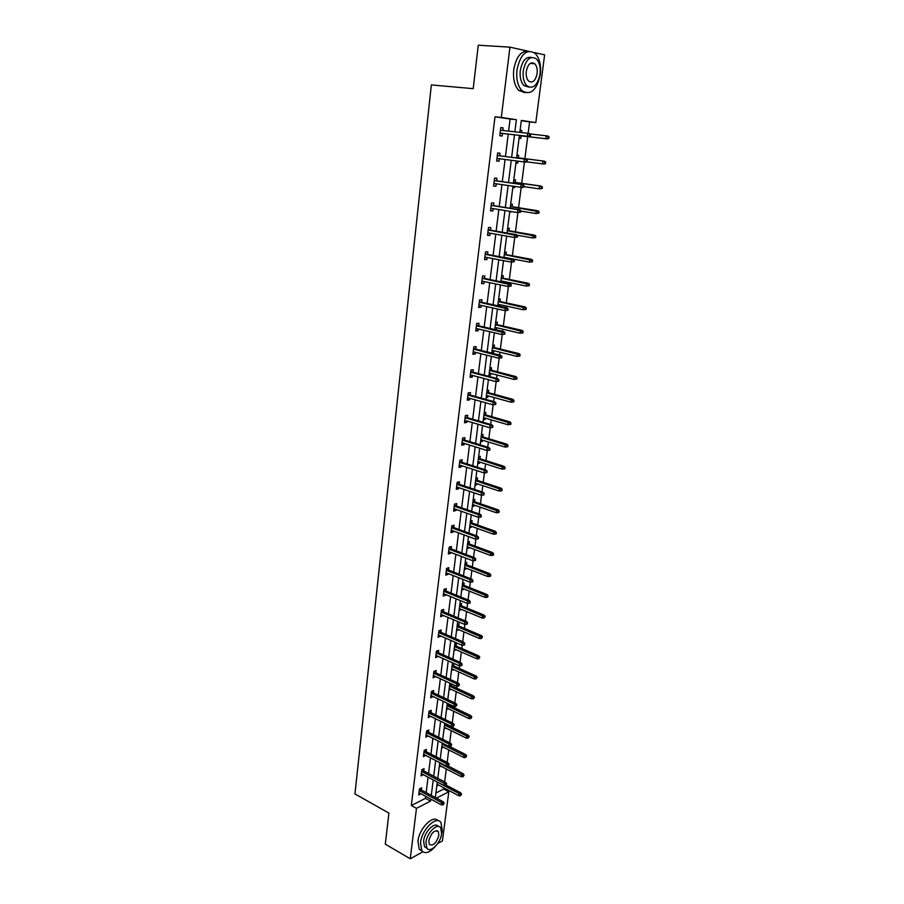 <?xml version="1.0" encoding="UTF-8"?>
<svg xmlns="http://www.w3.org/2000/svg" width="904" height="904" viewBox="0 0 904 904"><rect width="100%" height="100%" fill="white"/><g stroke="black" fill="none" stroke-linecap="round" stroke-linejoin="round"><path stroke-width="1.36" d="M534.117 52.534L544.615 54.861L535.812 122.571L521.325 120.424L519.811 132.38M528.128 133.317L529.597 121.916L535.812 122.571M435.92 793.034L443.717 789.079L443.875 787.847M444.644 781.915L446.305 768.965M447.152 762.434L448.757 749.913M449.683 742.783L451.232 730.692M451.695 727.076L451.774 726.5M452.237 722.951L453.729 711.29M454.192 707.696L454.35 706.453M454.814 702.928L456.249 691.707M456.712 688.136L456.961 686.226M457.413 682.723L458.791 671.954M459.255 668.406L459.582 665.807M460.034 662.316L461.368 652.01M461.82 648.484L462.238 645.185M462.69 641.727L463.955 631.885M464.407 628.382L464.916 624.37M465.368 620.935L466.566 611.579M467.018 608.087L467.628 603.364M468.069 599.94L469.21 591.069M469.651 587.611L470.351 582.142M470.792 578.752L471.865 570.379M472.317 566.944L473.108 560.717M473.549 557.35L474.555 549.485M474.995 546.072L475.899 539.089M476.329 535.744L477.278 528.399M477.707 525.009L478.713 517.246M479.143 513.924L480.013 507.11M480.442 503.754L481.549 495.189M481.979 491.889L482.781 485.617M483.211 482.284L484.42 472.916M484.838 469.639L485.572 463.921M486.002 460.611L487.312 450.418M487.731 447.175L488.397 442.011M488.815 438.734L490.239 427.694M490.646 424.473L491.245 419.885M491.663 416.631L493.188 404.743M493.607 401.557L494.115 397.557M494.533 394.325L496.172 381.556M496.578 378.403L497.019 374.99M497.437 371.804L499.189 358.142M499.596 355.012L499.957 352.21M500.364 349.046L502.228 334.503M502.635 331.384L502.918 329.214M503.313 326.073L505.302 310.614M505.709 307.518L505.901 305.981M506.308 302.874L508.41 286.489M508.805 283.404L508.929 282.511M509.325 279.438L511.551 262.103M512.365 255.775L514.726 237.469M515.449 231.865L517.924 212.576M518.557 207.717L521.167 187.422M521.698 183.32L524.433 161.997M524.862 158.675L527.699 136.662M443.717 789.079L448.802 791.78L442.418 840.912L437.705 843.534M422.857 851.794L410.258 858.8L416.462 808.345L430.564 801.125L430.812 799.125M508.613 131.114L510.116 119.034L494.996 116.797L501.302 117.452L509.935 47.155L478.261 45.2L473.21 88.648L431.344 84.931L354.944 793.915L388.912 813.103L385.296 844.155L410.258 858.8M509.935 47.155L527.077 50.963M423.773 770.942L424.055 768.682L421.818 769.745L421.061 775.903L423.309 774.683M428.552 732.24L428.835 729.957L426.586 730.952L425.818 737.212L428.089 735.935M433.411 692.814L433.705 690.509L431.445 691.424L430.666 697.809L432.959 696.464M438.372 652.654L438.666 650.326L436.395 651.174L435.592 657.671L437.931 656.27M443.423 611.737L443.717 609.398L441.434 610.155L440.621 616.777L442.983 615.308M448.576 570.051L448.859 567.678L446.576 568.356L445.751 575.102L448.034 574.413L448.135 573.565M453.819 527.552L454.113 525.167L451.819 525.755L450.972 532.637L453.266 532.027L453.39 531.021M459.164 484.239L459.458 481.821L457.153 482.318L456.294 489.335L458.599 488.827L458.746 487.651M464.611 440.078L464.916 437.638L462.599 438.033L461.718 445.186L464.034 444.779L464.204 443.423M470.17 395.037L470.475 392.573L468.148 392.878L467.255 400.167L469.583 399.862L469.764 398.325M475.843 349.102L476.148 346.616L473.82 346.808L472.905 354.255L475.233 354.04L475.447 352.334M481.629 302.241L481.945 299.732L479.595 299.812L478.657 307.405L481.007 307.303L481.244 305.405M487.538 254.419L487.844 251.888L485.493 251.854L484.533 259.606L486.894 259.617L487.154 257.516M493.561 205.615L493.878 203.061L491.505 202.914L490.533 210.824L492.906 210.948L493.188 208.643M499.709 155.804L500.025 153.217L497.652 152.945L496.658 161.025L499.031 161.274L499.347 158.742M494.996 116.797L411.32 805.52L425.445 798.356L425.694 796.356M426.157 792.593L428.078 777.191M428.541 773.451L430.485 757.868M430.948 754.139L432.926 738.353M433.378 734.647L435.378 718.669M435.83 714.974L437.852 698.792M438.304 695.131L440.35 678.734M440.802 675.085L442.881 658.485M443.333 654.869L445.423 638.043M445.875 634.45L448 617.421M448.44 613.839L450.587 596.583M451.039 593.035L453.209 575.565M453.65 572.04L455.853 554.333M456.294 550.83L458.531 532.897M458.961 529.428L461.232 511.257M461.661 507.811L463.955 489.403M464.373 485.99L466.701 467.345M467.131 463.955L469.481 445.062M469.899 441.694L472.283 422.552M472.702 419.219L475.12 399.828M475.527 396.528L477.979 376.878M478.385 373.601L480.871 353.69M481.278 350.447L483.787 330.276M484.182 327.067L486.736 306.614M487.132 303.439L489.719 282.715M490.104 279.585L492.725 258.578M493.109 255.482L495.765 234.192M496.149 231.119L498.838 209.547M499.211 206.519L501.935 184.653M502.308 181.659L505.076 159.488M505.449 156.539L508.24 134.097M500.759 127.633L503.155 127.905L500.771 127.577L499.765 135.736L502.149 136.041L502.466 133.442M503.155 127.905L502.839 130.47M496.612 180.845L496.94 178.269L494.567 178.065L493.584 186.054L495.946 186.235L496.251 183.817M490.533 230.147L490.849 227.593L488.488 227.514L487.516 235.345L489.878 235.413L490.149 233.198M484.567 278.455L484.883 275.923L482.533 275.957L481.583 283.63L483.934 283.585L484.182 281.573M478.724 325.79L479.03 323.293L476.69 323.429L475.764 330.954L478.103 330.796L478.329 328.977M472.995 372.177L473.3 369.713L470.973 369.962L470.069 377.33L472.396 377.058L472.6 375.442M467.379 417.671L467.684 415.218L465.368 415.569L464.475 422.789L466.792 422.428L466.972 420.993M461.876 462.26L462.181 459.842L459.865 460.283L458.995 467.368L461.3 466.905L461.458 465.639M456.475 506.003L456.769 503.596L454.475 504.138L453.616 511.088L455.921 510.534L456.057 509.438M451.186 548.897L451.48 546.524L449.186 547.157L448.35 553.971L450.633 553.327L450.746 552.389M445.988 590.99L446.271 588.64L444 589.351L443.175 596.041L445.457 595.307L445.548 594.527M440.892 632.291L441.175 629.952L438.903 630.755L438.101 637.32L440.44 635.885M435.886 672.825L436.169 670.508L433.909 671.389L433.118 677.83L435.434 676.463M430.971 712.612L431.253 710.318L429.004 711.279L428.225 717.606L430.519 716.296M426.146 751.676L426.428 749.405L424.191 750.433L423.422 756.648L425.694 755.394M421.411 790.028L421.693 787.779L419.467 788.887L418.71 794.978L420.948 793.791M411.32 805.52L416.462 808.345M436.429 798.119L448.802 791.78M519.427 135.374L516.568 157.963M516.184 160.935L513.348 183.241M512.975 186.258L510.172 208.259M509.788 211.31L507.031 233.017M506.635 236.102L503.923 257.527M503.528 260.646L500.839 281.777M500.443 284.929L497.788 305.778M497.392 308.976L494.77 329.542M494.364 332.774L491.787 353.068M491.369 356.323L488.827 376.358M488.409 379.646L485.9 399.41M485.482 402.732L483.007 422.236M482.578 425.592L480.137 444.836M479.708 448.214L477.289 467.221M476.86 470.622L474.476 489.38M474.046 492.816L471.696 511.325M471.255 514.783L468.927 533.055M468.487 536.547L466.204 554.57M465.752 558.096L463.492 575.893M463.04 579.43L460.814 597.002M460.362 600.572L458.158 617.918M457.695 621.5L455.526 638.631M455.062 642.236L452.915 659.14M452.463 662.779L450.339 679.469M449.876 683.13L447.785 699.606M447.31 703.289L445.254 719.55M444.779 723.256L442.734 739.325M442.271 743.043L440.248 758.908M439.773 762.648L437.785 778.31M437.31 782.073L435.344 797.531M514.862 131.814L516.387 119.69L501.302 117.452M431.287 795.35L433.231 779.915M433.705 776.163L435.671 760.535M436.146 756.795L438.135 740.975M438.609 737.257L440.621 721.222M441.084 717.527L443.129 701.301M443.593 697.628L445.661 681.187M446.124 677.537L448.226 660.88M448.678 657.253L450.802 640.382M451.254 636.778L453.412 619.692M453.864 616.11L456.045 598.81M456.486 595.25L458.701 577.724M459.142 574.187L461.379 556.435M461.82 552.92L464.091 534.931M464.52 531.45L466.826 513.223M467.255 509.766L469.583 491.313M470.012 487.877L472.374 469.176M472.803 465.775L475.188 446.825M475.606 443.446L478.024 424.247M478.453 420.902L480.894 401.444M481.312 398.133L483.798 378.426M484.216 375.137L486.725 355.159M487.143 351.916L489.685 331.666M490.092 328.446L492.68 307.936M493.075 304.75L495.697 283.958M496.093 280.805L498.748 259.73M499.144 256.623L501.833 235.255M502.217 232.181L504.952 210.53M505.325 207.491L508.093 185.546M508.466 182.54L511.268 160.29M511.641 157.33L514.489 134.809M529.597 121.916L521.292 120.695M438.451 784.977L436.824 785.915M440.847 766.14L439.208 767.123M443.265 747.145L441.615 748.15M445.706 727.969L444.045 729.019M448.768 703.979L448.633 705.052M448.169 708.623L446.497 709.719M449.774 683.944L450.768 683.537M451.333 683.808L451.107 685.548M450.655 689.108L448.972 690.227M452.271 664.237L453.91 663.592L453.616 665.864M453.164 669.401L451.469 670.576M454.802 644.337L456.441 643.727L456.147 646.01M455.695 649.524L453.989 650.733M457.356 624.246L458.995 623.67L458.701 625.963M458.249 629.455L456.531 630.709M459.921 603.985L461.571 603.431L461.277 605.736M460.837 609.206L459.096 610.494M462.52 583.521L464.17 583.001L463.876 585.317M463.436 588.764L463.334 589.566L461.684 590.097M465.142 562.876L466.792 562.39L466.498 564.706M466.057 568.13L465.944 569.011L464.306 569.509M467.797 542.027L469.447 541.575L469.142 543.903M468.713 547.315L468.588 548.265L466.939 548.728M470.464 520.986L472.114 520.568L471.82 522.907M471.391 526.286L471.255 527.326L469.605 527.755M473.165 499.754L474.815 499.358L474.521 501.72M474.091 505.065L473.956 506.172L472.295 506.579M475.888 478.306L477.549 477.945L477.244 480.318M476.826 483.64L476.668 484.838L475.007 485.199M478.634 456.656L480.295 456.339L479.99 458.712M479.572 462.012L479.414 463.289L477.753 463.616M481.414 434.801L483.075 434.519L482.77 436.903M482.352 440.18L482.182 441.536L480.521 441.83M484.216 412.732L485.877 412.484L485.572 414.879M485.165 418.123L484.985 419.569L483.312 419.829M487.041 390.449L488.714 390.234L488.409 392.652M488.002 395.862L487.81 397.387L486.126 397.613M489.9 367.951L491.573 367.77L491.267 370.199M490.861 373.386L490.657 375.002L488.974 375.183M492.782 345.226L494.465 345.091L494.149 347.531M493.753 350.684L493.539 352.379L491.855 352.537M495.697 322.287L497.381 322.186L497.064 324.638M496.669 327.756L496.443 329.553L495.166 329.632M498.635 299.111L500.33 299.054L500.014 301.507M499.618 304.603L499.426 306.14M501.607 275.709L503.302 275.686L502.986 278.161M502.601 281.223L502.488 282.116M504.613 252.069L506.308 252.092L505.991 254.578M507.641 228.192L509.347 228.26L509.02 230.757M510.703 204.078L512.41 204.18L512.093 206.688M511.472 211.581L509.72 211.83M513.8 179.715L515.506 179.862L515.19 182.382M514.658 186.495L514.512 187.682L512.805 187.546M516.93 155.104L518.636 155.296L518.308 157.827M517.89 161.149L517.63 163.195L515.924 163.025M520.082 130.244L521.789 130.481L521.529 132.572M521.099 135.905L520.783 138.459L519.065 138.233M510.116 119.034L516.387 119.69M425.445 798.356L430.564 801.125M520.082 130.289L521.789 130.481M496.669 160.957L499.031 161.274M515.924 162.969L517.63 163.195M493.595 185.896L495.946 186.235M512.817 187.433L514.512 187.682M490.567 210.575L492.906 210.948M509.743 211.649L511.427 211.92M487.561 234.995L489.878 235.413M484.589 259.177L486.894 259.617M481.651 283.11L483.934 283.585M478.736 306.795L481.007 307.303M475.854 330.254L478.103 330.796M494.827 329.169L496.443 329.553M472.995 353.475L475.233 354.04M491.923 351.984L493.539 352.379M470.17 376.471L472.396 377.058M489.053 374.572L490.657 375.002M467.368 399.24L469.583 399.862M486.216 396.946L487.81 397.387M464.599 421.772L466.792 422.428M483.403 419.106L484.985 419.569M461.854 444.101L464.034 444.779M480.612 441.05L482.182 441.536M459.142 466.204L461.3 466.905M477.854 462.791L479.414 463.289M456.441 488.092L458.599 488.827M475.12 484.318L476.668 484.838M453.774 509.777L455.921 510.534M472.408 505.641L473.956 506.172M451.141 531.258L453.266 532.027M469.73 526.772L471.255 527.326M448.52 552.525L450.633 553.327M467.074 547.7L468.588 548.265M445.932 573.588L448.034 574.413M464.441 568.435L465.944 569.011M443.367 594.459L445.457 595.307M461.831 588.967L463.334 589.566M440.824 615.127L442.892 616.008M459.243 609.319L460.735 609.94M438.304 635.614L440.372 636.506M456.689 629.489L458.17 630.122M435.818 655.897L437.864 656.824M454.147 649.467L455.627 650.112M433.344 676L435.378 676.938M451.638 669.265L453.096 669.92M430.892 695.922L432.914 696.882M449.141 688.882L450.599 689.56M428.462 715.652L430.473 716.635M446.678 708.318L448.124 709.019M426.066 735.201L428.055 736.206M444.226 727.584L445.672 728.296M423.682 754.58L425.66 755.597M441.807 746.681L443.231 747.405M421.32 773.779L423.287 774.818M439.4 765.609L440.824 766.343M418.981 792.808L420.936 793.87M437.016 784.356L438.429 785.113M500.081 133.159L529.021 136.47L500.093 133.137M529.473 135.826L530.411 135.95L530.625 134.3L529.688 134.165L529.473 135.826L527.326 136.244L527.71 133.261L500.443 130.199M529.688 134.165L527.71 133.261L529.405 133.498L530.625 134.3M529.021 136.47L530.411 135.95M548.841 138.414L549.056 136.786L548.152 136.662L547.937 138.289L548.841 138.414L545.824 138.707L546.208 135.781L530.117 133.961M548.152 136.662L546.208 135.781L547.835 135.995L549.056 136.786M547.937 138.289L545.824 138.707L519.393 135.679M547.451 138.922L519.393 135.702M540.321 74.535C541.27 65.156 539.552 58.105 535.168 53.381C526.591 48.466 520.523 53.957 516.964 69.857C516.082 79.168 517.766 86.129 522.026 90.739C530.671 95.745 536.761 90.343 540.321 74.535M528.783 51.268C521.246 50.409 516.24 56.523 513.754 69.619C512.884 78.908 514.579 85.857 518.839 90.456L525.156 92.705M528.84 87.134L523.947 85.586C520.873 82.253 519.664 77.235 520.297 70.535C522.196 60.828 525.913 56.455 531.462 57.427M540.05 74.117C540.739 67.359 539.507 62.286 536.377 58.896C530.207 55.347 525.834 59.291 523.258 70.749C522.614 77.473 523.823 82.501 526.896 85.835C533.1 89.439 537.484 85.53 540.05 74.117M526.286 71.359C525.868 75.699 526.648 78.942 528.637 81.1C532.637 83.417 535.462 80.885 537.112 73.529C537.552 69.179 536.761 65.913 534.75 63.732C530.761 61.438 527.947 63.981 526.286 71.359M441.502 834.448L442.259 830.776L441.005 822.651C436.609 815.092 421.761 829.375 420.518 842.664L421.761 850.641C425.049 854.223 429.524 852.879 435.163 846.596M438.056 820.742C433.208 814.312 419.162 828.426 417.964 841.206L419.219 849.172L422.134 851.116M426.925 848.167L424.518 846.732L423.614 840.969C424.507 831.533 435.005 821.25 438.282 826.459M441.615 833.725L440.711 827.883C437.547 822.425 426.869 832.753 425.965 842.313L426.857 848.076C430.112 853.568 440.711 843.149 441.615 833.725M428.79 840.765L429.355 844.483C433.287 846.212 436.451 843.127 438.869 835.228L438.282 831.477C434.383 829.736 431.219 832.833 428.79 840.765M527.088 161.647L527.303 160.008L526.365 159.906L526.151 161.556L527.088 161.647L525.71 162.132L496.974 158.437M526.151 161.556L524.026 161.952L524.399 159.002L526.094 159.183L497.336 155.499M526.365 159.906L524.399 159.002L497.336 155.533M527.303 160.008L526.094 159.183M523.8 187.083L524.015 185.456L523.077 185.376L522.862 187.004L523.8 187.083L522.444 187.512L493.9 183.478M522.862 187.004L520.749 187.388L521.133 184.461L522.817 184.597L494.262 180.506M523.077 185.376L521.133 184.461L494.251 180.608M524.015 185.456L522.817 184.597M544.49 161.183L516.602 157.612L544.49 161.183L545.7 161.997L544.796 161.895L544.581 163.511L545.485 163.601L545.7 161.997M545.485 163.601L544.106 164.065L526.569 161.839M544.581 163.511L542.479 163.895L542.863 161.002L544.796 161.895M542.163 188.529L542.377 186.947L541.473 186.868L541.259 188.461L542.163 188.529L539.179 188.834L539.552 185.964L541.18 186.1L513.495 182.145M541.473 186.868L539.552 185.964L513.483 182.246M541.259 188.461L539.179 188.834L523.857 186.619M541.18 186.1L542.377 186.947M520.546 212.237L520.76 210.632L519.823 210.587L519.619 212.191L520.546 212.237L517.517 212.553L490.849 208.259M519.619 212.191L517.517 212.553L517.89 209.66L519.574 209.751L491.222 205.253M519.823 210.587L517.89 209.66L491.2 205.411M520.76 210.632L519.574 209.751M538.874 213.208L539.089 211.638L538.185 211.581L537.982 213.163L538.874 213.208L535.902 213.513L536.287 210.677L537.903 210.768L510.41 206.428M538.185 211.581L510.387 206.587M537.982 213.163L535.902 213.513L520.704 211.084M537.903 210.768L539.089 211.638M517.337 237.142L517.54 235.548L516.602 235.526L516.399 237.119L517.337 237.142L514.308 237.458L487.832 232.791M516.399 237.119L514.308 237.458L514.681 234.599L516.365 234.644L488.205 229.74M516.602 235.526L488.183 229.978M517.54 235.548L516.365 234.644M535.631 237.628L535.835 236.068L534.942 236.046L534.727 237.605L535.631 237.628L532.671 237.933L533.044 235.13L534.659 235.176L507.359 230.463M534.942 236.046L507.325 230.689M534.727 237.605L532.671 237.933L517.111 235.221M534.659 235.176L535.835 236.068M514.15 261.787L514.353 260.216L513.415 260.205L513.212 261.787L514.15 261.787L511.144 262.103L484.849 257.075M513.212 261.787L511.144 262.103L511.506 259.267L513.189 259.278L485.233 253.979M513.415 260.205L485.188 254.284M514.353 260.216L513.189 259.278M532.411 261.798L532.614 260.262L531.721 260.262L531.518 261.798L532.411 261.798L529.473 262.115L529.834 259.335L531.45 259.346L504.33 254.261M531.721 260.262L504.296 254.555M531.518 261.798L529.473 262.115L503.946 257.29M531.45 259.346L532.614 260.262M510.997 286.172L511.189 284.613L510.263 284.636L510.059 286.195L510.997 286.172L508.003 286.489L481.9 281.11M510.059 286.195L508.003 286.489L508.364 283.686L510.037 283.653L482.284 277.98M510.263 284.636L482.239 278.342M511.189 284.613L510.037 283.653M529.224 285.732L529.428 284.206L528.535 284.229L528.332 285.754L529.224 285.732L526.297 286.048L526.659 283.302L528.275 283.268L501.347 277.833M528.535 284.229L501.302 278.172M528.332 285.754L526.297 286.048L500.952 280.884M528.275 283.268L529.428 284.206M507.878 310.309L508.071 308.772L507.144 308.818L506.941 310.354L507.878 310.309L504.895 310.637L478.973 304.897M506.941 310.354L504.895 310.637L505.257 307.868L506.929 307.789L479.357 301.744M507.144 308.818L479.301 302.162M508.071 308.772L506.929 307.789M526.072 309.428L526.275 307.914L525.382 307.959L525.179 309.462L526.072 309.428L523.156 309.744L523.518 307.021L525.122 306.953L498.375 301.156M525.382 307.959L498.33 301.563M525.179 309.462L523.156 309.744L497.991 304.241M525.122 306.953L526.275 307.914M504.782 334.197L504.986 332.672L504.059 332.74L503.856 334.265L504.782 334.197L501.822 334.536L476.069 328.446M503.856 334.265L501.822 334.536L502.183 331.791L503.844 331.666L476.464 325.259M504.059 332.74L476.408 325.745M504.986 332.672L503.844 331.666M522.953 332.875L523.145 331.384L522.252 331.44L522.06 332.943L522.953 332.875L520.049 333.203L520.41 330.502L522.015 330.389L495.448 324.253M522.252 331.44L495.392 324.717M522.06 332.943L520.049 333.203L495.053 327.384M522.015 330.389L523.145 331.384M501.731 357.848L501.923 356.346L500.997 356.436L500.805 357.939L501.731 357.848L498.782 358.187L473.21 351.769M500.805 357.939L498.782 358.187L499.132 355.464L500.793 355.317L473.606 348.537M500.997 356.436L473.538 349.091M501.923 356.346L500.793 355.317M497.968 379.883L497.776 381.375L498.703 381.262L498.895 379.77L496.115 378.912L495.765 381.601L470.374 374.855M470.69 372.199L496.115 378.912L497.776 378.719L470.769 371.601M498.895 379.77L497.776 378.719M495.765 381.601L497.776 381.375M494.974 403.094L494.782 404.574L495.708 404.438L495.9 402.958L493.132 402.122L492.793 404.777L467.56 397.703M467.876 395.082L493.132 402.122L494.793 401.884L467.967 394.415M495.9 402.958L494.793 401.884M492.793 404.777L494.782 404.574M492.013 426.066L491.821 427.536L492.736 427.389L492.929 425.92L490.171 425.095L489.832 427.728L464.78 420.337M465.097 417.738L490.171 425.095L491.832 424.823L465.187 417.026M492.929 425.92L491.832 424.823M489.832 427.728L491.821 427.536M489.075 448.825L488.883 450.271L489.81 450.102L489.991 448.655L487.245 447.842L486.917 450.452L462.023 442.745M462.339 440.18L487.245 447.842L488.906 447.536L462.43 439.4M489.991 448.655L488.906 447.536M486.917 450.452L488.883 450.271M486.171 471.346L485.979 472.781L486.894 472.589L487.086 471.153L484.352 470.362L484.024 472.939L459.288 464.938M459.605 462.396L484.352 470.362L486.002 470.012L459.707 461.571M487.086 471.153L486.002 470.012M484.024 472.939L485.979 472.781M483.29 493.652L483.109 495.076L484.013 494.861L484.205 493.437L481.482 492.657L481.154 495.222L456.588 486.917M456.904 484.397L481.482 492.657L483.131 492.284L457.006 483.516M484.205 493.437L483.131 492.284M481.154 495.222L483.109 495.076M480.442 515.732L480.261 517.144L481.165 516.918L481.346 515.506L478.645 514.738L478.318 517.269L453.91 508.681M454.226 506.183L478.645 514.738L480.284 514.331L454.339 505.257M481.346 515.506L480.284 514.331M478.318 517.269L480.261 517.144M477.617 537.609L477.436 538.999L478.34 538.75L478.521 537.36L475.832 536.603L475.504 539.112L451.265 530.241M451.571 527.766L475.832 536.603L477.47 536.162L451.684 526.783M478.521 537.36L477.47 536.162M475.504 539.112L477.436 538.999M474.826 559.26L474.645 560.649L475.549 560.378L475.73 559L473.052 558.254L472.724 560.74L448.644 551.587M448.938 549.135L473.052 558.254L474.679 557.779L449.062 548.106M475.73 559L474.679 557.779M472.724 560.74L474.645 560.649M519.856 356.097L520.06 354.617L519.167 354.696L518.964 356.176L519.856 356.097L516.975 356.425L517.325 353.758L518.93 353.6L492.544 347.136M519.167 354.696L492.477 347.656M518.964 356.176L516.975 356.425L492.138 350.289M518.93 353.6L520.06 354.617M515.913 379.194L516.794 379.081L516.998 377.612L516.105 377.725L515.913 379.194L513.924 379.42L514.274 376.776L515.879 376.584L489.663 369.781M516.105 377.725L489.595 370.357M513.924 379.42L489.256 372.968M515.879 376.584L516.998 377.612M512.884 401.975L513.766 401.851L513.958 400.393L513.077 400.517L512.884 401.975L510.907 402.178L511.257 399.568L512.851 399.342L486.815 392.212M513.077 400.517L486.736 392.844M510.907 402.178L486.408 395.421M512.851 399.342L513.958 400.393M509.879 424.53L510.771 424.383L510.963 422.948L510.071 423.095L509.879 424.53L507.924 424.722L508.263 422.134L509.856 421.874L483.99 414.427M510.071 423.095L483.911 415.117M507.924 424.722L483.583 417.671M509.856 421.874L510.963 422.948M506.918 446.87L507.799 446.7L507.991 445.276L507.099 445.446L506.918 446.87L504.963 447.039L505.302 444.486L506.895 444.18L481.199 436.429M507.099 445.446L481.109 437.163M504.963 447.039L480.781 439.694M506.895 444.18L507.991 445.276M503.969 468.995L504.85 468.803L505.042 467.391L504.161 467.583L503.969 468.995L502.036 469.153L502.375 466.611L503.957 466.283L478.431 458.226M504.161 467.583L478.329 459.006M502.036 469.153L478.013 461.515M503.957 466.283L505.042 467.391M501.065 490.895L501.946 490.691L502.127 489.301L501.245 489.505L501.065 490.895L499.132 491.041L499.471 488.522L501.053 488.16L475.696 479.809M501.245 489.505L475.583 480.645M499.132 491.041L475.267 483.131M501.053 488.16L502.127 489.301M498.172 512.591L499.053 512.376L499.245 510.986L498.364 511.212L498.172 512.591L496.262 512.726L496.59 510.229L498.172 509.833L472.984 501.189M498.364 511.212L472.871 502.07M496.262 512.726L472.555 504.534M498.172 509.833L499.245 510.986M495.324 534.083L496.194 533.846L496.375 532.467L495.505 532.716L495.324 534.083L493.414 534.196L493.742 531.733L495.324 531.303L470.295 522.365M495.505 532.716L470.17 523.303M493.414 534.196L469.865 525.744M495.324 531.303L496.375 532.467M492.488 555.361L493.369 555.101L493.55 553.745L492.669 554.005L492.488 555.361L490.601 555.463L490.917 553.022L492.499 552.559L467.628 543.349M492.669 554.005L467.504 544.332M490.601 555.463L467.198 546.739M492.499 552.559L493.55 553.745M472.057 580.707L471.877 582.074L472.781 581.792L472.961 580.424L470.283 579.701L469.967 582.165L446.034 572.74M446.339 570.311L470.283 579.701L471.922 579.193L446.474 569.226M472.961 580.424L471.922 579.193M469.967 582.165L471.877 582.074M489.685 576.447L490.567 576.176L490.736 574.831L489.866 575.102L489.685 576.447L487.81 576.526L488.126 574.108L489.697 573.622L464.984 564.13M489.866 575.102L464.859 565.158M487.81 576.526L464.554 567.554M489.697 573.622L490.736 574.831M469.312 601.951L469.131 603.307L470.035 603.002L470.216 601.646L467.56 600.934L467.244 603.375L443.468 593.679M443.762 591.272L467.56 600.934L469.187 600.392L443.898 590.142M470.216 601.646L469.187 600.392M467.244 603.375L469.131 603.307M486.917 597.329L487.787 597.035L487.968 595.702L487.086 595.996L486.917 597.329L485.041 597.397L485.358 595.001L486.928 594.482L462.373 584.718M487.086 595.996L462.238 585.803M485.041 597.397L461.933 588.165M486.928 594.482L487.968 595.702M466.6 622.992L466.419 624.336L467.323 624.009L467.504 622.675L464.848 621.975L464.543 624.381L440.915 614.426M441.208 612.042L464.848 621.975L466.475 621.398L441.355 610.867M467.504 622.675L466.475 621.398M464.543 624.381L466.419 624.336M484.16 618.02L485.211 616.381L484.16 618.02L482.307 618.076L482.612 615.692L484.182 615.138L459.786 605.115M484.341 616.697L459.639 606.245M482.307 618.076L459.345 608.595M484.182 615.138L485.211 616.381M463.91 643.829L463.729 645.162L464.633 644.823L464.803 643.49L462.17 642.8L461.865 645.196L438.383 634.981M438.677 632.619L462.17 642.8L463.797 642.202L438.824 631.399M464.803 643.49L463.797 642.202M461.865 645.196L463.729 645.162M481.436 638.506L482.487 636.868L481.436 638.506L479.583 638.552L479.9 636.201L481.47 635.614L457.209 625.331M481.617 637.196L457.062 626.495M479.583 638.552L456.769 628.822M481.47 635.614L482.487 636.868M461.243 664.474L461.074 665.785L461.967 665.434L462.136 664.112L461.243 664.474L459.514 663.446L459.209 665.807L435.886 655.343M436.169 653.004L459.514 663.446L461.13 662.813L436.327 651.739M462.136 664.112L461.13 662.813M459.209 665.807L461.074 665.785M478.736 658.813L479.775 657.174L478.736 658.813L476.905 658.835L477.21 656.507L478.77 655.897L454.667 645.366M478.917 657.513L454.52 646.575M476.905 658.835L454.226 648.88M478.77 655.897L479.775 657.174M458.599 684.916L458.441 686.215L459.503 684.543L458.599 684.916L456.882 683.887L456.588 686.226L433.4 675.525M433.683 673.197L456.882 683.887L458.497 683.221L433.852 671.887M459.503 684.543L458.497 683.221M456.588 686.226L458.441 686.215M476.069 678.927L477.109 677.277L476.069 678.927L474.238 678.938L474.543 676.633L476.103 675.989L452.147 665.208M476.238 677.638L451.989 666.463M474.238 678.938L451.706 668.745M476.103 675.989L477.109 677.277M455.989 705.165L455.819 706.465L456.882 704.781L455.989 705.165L454.283 704.137L453.977 706.453L430.948 695.504M431.231 693.21L454.283 704.137L455.898 703.436L431.389 691.854M456.882 704.781L455.898 703.436M453.977 706.453L455.819 706.465M473.413 698.848L474.453 697.199L473.413 698.848L471.594 698.848L471.899 696.566L473.459 695.899L449.65 684.87M473.583 697.572L449.491 686.17M471.594 698.848L449.198 688.43M473.459 695.899L474.453 697.199M453.401 725.234L453.232 726.511L454.294 724.827L453.401 725.234L451.706 724.194L451.401 726.5L428.507 715.313M428.79 713.03L451.706 724.194L453.311 723.471L428.959 711.64M454.294 724.827L453.311 723.471M451.401 726.5L453.232 726.511M470.792 718.59L471.82 716.94L470.792 718.59L468.984 718.578L469.289 716.318L470.837 715.618L447.175 704.363M470.961 717.335L447.005 705.696M468.984 718.578L446.723 707.934M470.837 715.618L471.82 716.94M450.836 745.111L450.667 746.376L451.729 744.693L450.836 745.111L449.141 744.071L448.847 746.354L426.1 734.929M426.372 732.681L449.141 744.071L450.746 743.325L426.552 731.234M451.729 744.693L450.746 743.325M448.847 746.354L450.667 746.376M468.193 738.161L469.221 736.5L468.193 738.161L466.396 738.139L466.69 735.89L468.238 735.167L444.723 723.675M468.362 736.907L444.553 725.042M466.396 738.139L444.271 727.268M468.238 735.167L469.221 736.5M448.294 764.807L448.135 766.061L449.186 764.366L448.294 764.807L446.61 763.756L446.316 766.016L423.705 754.377M423.976 752.139L446.61 763.756L448.214 762.987L424.168 750.659M449.186 764.366L448.214 762.987M446.316 766.016L448.135 766.061M465.616 757.541L466.645 755.891L465.616 757.541L463.831 757.507L464.125 755.281L465.673 754.535L449.367 746.354M465.786 756.309L442.112 744.218M463.831 757.507L441.841 746.421M465.673 754.535L466.645 755.891M460.531 795.791L461.548 794.13L460.531 795.791L458.757 795.735L459.051 793.542L421.343 773.632M445.615 785.553L446.666 783.87L445.615 785.553L443.819 785.508L444.101 783.271L445.695 782.468L421.795 769.903M445.774 784.31L421.614 771.428M446.666 783.87L445.695 782.468M463.063 776.751L464.08 775.09L463.063 776.751L461.277 776.705L461.571 774.502L463.119 773.722L448.169 766.038M463.221 775.53L439.706 763.225M461.277 776.705L439.423 765.405M463.119 773.722L464.08 775.09M443.276 803.645L443.118 804.876L444.169 803.181L443.276 803.645L441.615 802.594L441.333 804.82L418.993 792.729M419.264 790.537L441.615 802.594L443.209 801.769L419.456 788.977M444.169 803.181L443.209 801.769M441.333 804.82L443.118 804.876M460.69 794.571L459.051 793.542L460.588 792.74L446.293 785.214M458.757 795.735L437.039 784.231M460.588 792.74L461.548 794.13M530.196 63.416L534.75 63.732M523.947 85.586L526.896 85.835M522.026 90.739L518.839 90.456M436.643 830.55L438.282 831.477M424.518 846.732L426.857 848.076M421.761 850.641L419.219 849.172"/></g></svg>
